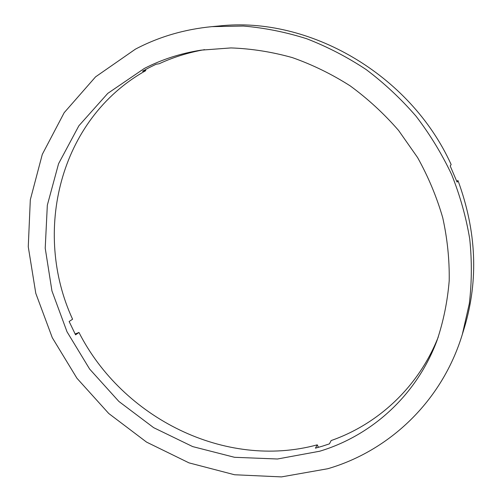<?xml version="1.0" encoding="UTF-8"?>
<svg xmlns="http://www.w3.org/2000/svg" width="502" height="502" viewBox="0 0 502 502"><rect width="100%" height="100%" fill="white"/><g stroke="black" fill="none" stroke-linecap="round" stroke-linejoin="round"><path stroke-width="0.75" d="M318.406 447.345L317.258 444.841L315.425 448.161L322.46 446.152L329.419 443.862L331.163 440.549C378.157 424.14 418.618 386.942 438.346 336.804M317.258 444.841C225.097 469.878 122.35 417.752 78.971 332.468L75.564 334.834L69.138 321.5L72.589 319.222C32.523 232.57 58.853 119.363 145.762 70.638L142.512 71.228L149.194 67.613L156.053 64.269L159.216 63.729C173.485 57.146 188.601 52.453 204.578 49.642M144.294 68.479C161.813 59.456 180.701 53.35 200.969 50.162L230.976 47.922C251.446 48.663 271.871 51.882 292.258 57.579C312.407 64.67 331.703 74.095 350.151 85.848C367.897 98.838 384.036 113.697 398.582 130.445L417.582 157.54C428.319 176.842 436.709 196.922 442.751 217.78C447.382 238.839 449.535 259.835 449.208 280.769C447.489 301.426 443.454 321.249 437.104 340.237C416.61 395.494 371.543 435.642 319.73 451.223L277.474 458.997L234.516 457.297L192.693 446.598L153.656 427.666L118.874 401.443L89.626 369.052L67.004 331.759L51.951 290.959L45.218 248.201L47.332 205.174L58.571 163.715L78.877 125.776L107.773 93.378L144.294 68.479M327.756 468.736L281.465 476.9L234.553 474.754L188.997 462.869L146.546 442.105L108.746 413.497L76.938 378.251L52.283 337.695L35.786 293.319L28.263 246.746L30.315 199.777L42.294 154.378L64.193 112.668L95.568 76.856L135.433 49.146C158.789 36.841 184.303 29.336 211.976 26.637L243.351 26.048C264.61 27.861 285.732 32.097 306.722 38.748C327.423 46.761 347.24 57.033 366.171 69.565C384.381 83.282 401.01 98.838 416.058 116.219C430.026 134.473 441.879 153.913 451.624 174.533C460.052 195.611 466.088 217.096 469.734 238.996C471.993 260.896 471.849 282.444 469.314 303.628L462.373 334.232C441.929 401.769 388.868 451.003 327.756 468.736M145.762 70.638L145.316 69.671M78.971 332.468L75.137 334.006M462.373 334.232L464.438 327.473C478.644 279.978 476.498 231.027 458 180.601L456.701 181.122M211.976 26.637L219.01 25.985C308.592 15.945 410.203 74.064 451.16 164.568L450.206 165.986L457.096 182.151L458 180.601"/></g></svg>
